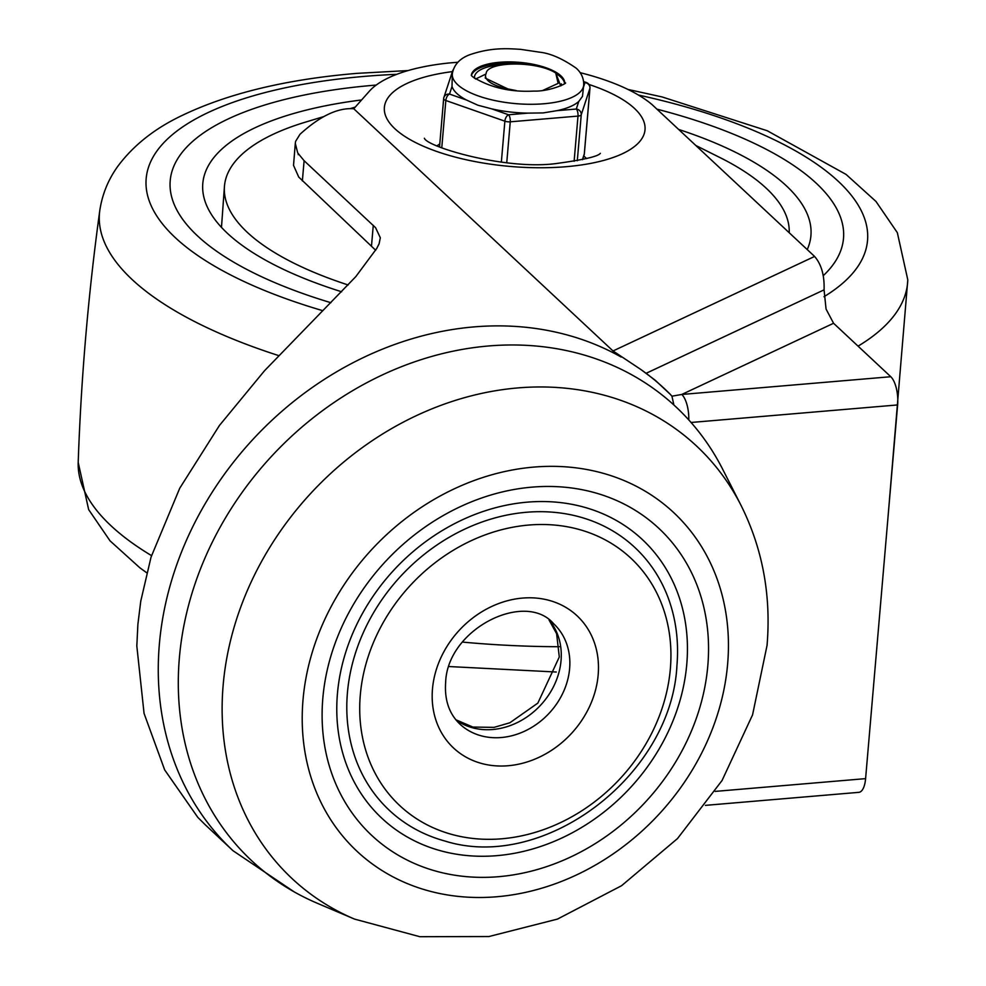 <?xml version="1.0" encoding="UTF-8"?>
<svg xmlns="http://www.w3.org/2000/svg" width="986" height="986" viewBox="0 0 986 986"><rect width="100%" height="100%" fill="white"/><g stroke="black" fill="none" stroke-linecap="round" stroke-linejoin="round"><path stroke-width="1.48" d="M444.489 840.898A179.834 151.499 -46.9 0 1 347.417 692.887A179.834 151.499 -46.9 0 1 493 518.476A179.834 151.499 -46.9 0 1 669.124 600.437C676.26 620.995 678.861 642.736 676.926 665.673C671.466 775.686 543.828 872.548 444.489 840.898M179.366 657.958A310.627 261.684 133.1 0 0 317.159 903.201L354.504 919.088A296.108 249.458 133.1 0 1 223.144 685.307A296.108 249.458 133.1 0 1 446.978 403.175A296.108 249.458 133.1 0 1 741.028 505.362L722.639 469.176A310.627 261.684 133.1 0 0 414.169 361.985A310.627 261.684 133.1 0 0 179.366 657.958M686.786 664.083A190.742 160.681 -46.9 0 1 496.956 855.651A190.742 160.681 -46.9 0 1 337.434 693.737A190.742 160.681 -46.9 0 1 527.264 502.157A190.742 160.681 -46.9 0 1 686.786 664.083M705.397 805.365L858.855 792.337A21.803 8.591 -94.9 0 0 861.863 790.575A21.803 8.591 -94.9 0 0 865.597 778.632L715.146 791.401M457.923 62.241L448.815 63.005A152.583 56.066 4.9 0 0 368.986 91.649L353.777 108.756L613.021 350.967L641.011 369.602A316.075 266.282 -46.9 0 1 664.601 388.817A316.075 266.282 -46.9 0 1 670.542 394.585L671.947 396.199L673.882 404.975M670.542 394.585L655.246 380.251L641.011 369.602M580.101 72.656A152.583 56.066 4.9 0 1 652.029 104.578L814.584 256.446C821.4 264.297 824.567 275.439 824.074 289.859L826.058 309.062L833.577 323.272L681.77 394.462A21.803 8.591 85.1 0 1 687.341 406.047A21.803 8.591 85.1 0 1 688.783 419.913M671.947 396.199L681.77 394.462L890.789 376.726A21.803 8.591 85.1 0 1 896.348 388.311A21.803 8.591 85.1 0 1 897.63 404.938L865.597 778.632M353.777 108.756C337.878 107.56 319.932 116.077 299.966 134.318L295.627 141.318L295.295 143.327L297.698 152.879L304.107 160.706L375.58 227.692L380.325 237.762L379.092 243.813L376.763 248.41L355.786 276.647L264.494 370.761L219.434 425.471L179.723 488.255L151.043 557.127L140.764 601.14L137.892 624.311L136.82 645.99L144.067 713.445L164.674 769.906L197.804 817.369L205.396 824.912L233.041 850.745L294.185 891.874M586.621 158.61A81.739 30.036 4.9 0 0 585.659 157.686A81.739 30.036 4.9 0 0 583.761 156.022M439.756 144.018A81.739 30.036 4.9 0 0 437.008 145.792M375.703 250.271L298.733 177.061L293.532 165.365L295.295 143.327M890.789 376.726L833.577 323.272M373.83 85.264A337.878 124.15 -175.1 0 1 376.196 85.067A337.878 124.15 4.9 0 0 373.83 85.264A337.878 124.15 4.9 0 0 170.208 180.684A337.878 124.15 -175.1 0 1 373.83 85.264M656.935 109.163A337.878 124.15 -175.1 0 1 843.498 238.402A337.878 124.15 -175.1 0 1 823.273 275.661A337.878 124.15 4.9 0 0 843.498 238.402A337.878 124.15 4.9 0 0 656.935 109.163M330.889 302.702A337.878 124.15 -175.1 0 1 170.208 180.684A337.878 124.15 4.9 0 0 330.889 302.702M361.615 99.943A305.179 112.133 4.9 0 0 202.796 183.47A305.179 112.133 4.9 0 0 341.661 291.77M807.238 249.581A305.179 112.133 4.9 0 0 810.923 235.605A305.179 112.133 4.9 0 0 678.627 129.425M323.778 116.594L305.426 122.141A283.364 104.122 4.9 0 0 224.426 186.613A283.364 104.122 4.9 0 0 348.157 284.966M355.034 107.338A207.085 76.095 4.9 0 0 351.447 108.633M789.219 232.758A283.364 104.122 4.9 0 0 720.224 157.698L695.796 145.472M516.233 90.589L507.79 88.913A32.698 12.017 -175.1 0 1 485.531 75.454A32.698 12.017 -175.1 0 1 486.172 73.469C486.616 61.551 536.187 60.417 555.747 73.001L558.138 83.379L542.855 90.404M485.531 75.454L485.297 78.128L507.79 88.913M485.876 74.073L475.572 79.028M560.677 85.905L555.747 73.001M452.303 73.876A65.939 24.231 4.9 0 0 457.603 84.623A65.939 24.231 4.9 0 0 530.221 104.294A65.939 24.231 4.9 0 0 583.7 85.141C583.909 78.486 581.407 72.828 576.181 68.17C562.661 58.741 550.582 53.429 539.958 52.221L520.67 49.362C506.952 48.462 491.176 47.414 469.817 54.711C459.71 58.457 453.868 64.842 452.303 73.876L452.007 86.497A65.939 24.231 4.9 0 0 456.838 93.46A65.939 24.231 4.9 0 0 466.464 100.017L477.865 105.219L491.607 108.83A65.939 24.231 4.9 0 0 527.991 113.119L543.138 112.922L556.843 110.678A65.939 24.231 4.9 0 0 578.782 101.447L576.28 109.039A5.448 2.145 85.2 0 1 577.673 111.936A5.448 2.145 85.2 0 1 577.956 113.624A5.448 2.145 85.2 0 1 577.993 116.089L574.123 161.285M583.7 82.171L584.981 82.614A5.448 5.053 18.2 0 1 589.936 88.296L584.304 153.952A5.448 1.997 4.9 0 0 584.341 153.779A5.448 1.997 4.9 0 0 584.341 153.606M578.782 101.447L582.492 96.369L583.7 85.141M466.464 100.017L449.517 94.077A5.448 5.053 -161.8 0 0 443.688 98.489A5.448 1.997 -175.1 0 0 443.651 98.662A5.448 1.997 -175.1 0 0 444.082 99.549A5.448 1.997 -175.1 0 0 445.832 100.498A5.448 2.909 -70.7 0 1 447.089 96.517A5.448 2.909 -70.7 0 1 449.517 94.077L452.007 86.497M527.991 113.119L508.554 114.77A5.448 2.909 109.3 0 0 506.126 117.211A5.448 2.909 109.3 0 0 505.399 118.776A5.448 2.909 109.3 0 0 504.869 121.179L501.356 162.086M471.481 75.355A46.872 17.218 -175.1 0 1 499.471 63.535A46.872 17.218 -175.1 0 1 529.346 64.866M557.41 74.48A46.872 17.218 -175.1 0 1 564.547 83.342M504.499 64.484A43.594 16.023 4.9 0 0 500.752 64.731A43.594 16.023 4.9 0 0 474.451 77.044A43.594 16.023 4.9 0 0 474.476 78.264M561.108 85.683A43.594 16.023 4.9 0 0 561.33 84.5A43.594 16.023 4.9 0 0 561.354 83.847M670.357 668.755A169.284 142.613 -46.9 0 1 501.874 838.778A169.284 142.613 -46.9 0 1 360.297 695.068A169.284 142.613 -46.9 0 1 528.779 525.045A169.284 142.613 -46.9 0 1 670.357 668.755M303.01 699.937A231.833 195.302 -46.9 0 1 533.746 467.093A231.833 195.302 -46.9 0 1 727.643 663.898A231.833 195.302 -46.9 0 1 496.907 896.742A231.833 195.302 -46.9 0 1 303.01 699.937M322.829 698.261A210.191 177.086 133.1 0 0 498.633 876.69A210.191 177.086 133.1 0 0 707.825 665.575A210.191 177.086 133.1 0 0 532.021 487.133A210.191 177.086 133.1 0 0 322.829 698.261M553.627 623.719A68.663 57.841 -46.9 0 1 569.625 668.557A68.663 57.841 -46.9 0 1 526.82 730.121A68.663 57.841 -46.9 0 1 459.87 724.069C449.234 713.913 444.476 700.146 445.623 682.793C447.04 628.661 525.39 590.367 553.627 623.719M598.169 674.88A90.466 76.205 133.1 0 0 522.518 598.083A90.466 76.205 133.1 0 0 432.484 688.943A90.466 76.205 133.1 0 0 508.135 765.74A90.466 76.205 133.1 0 0 598.169 674.88M455.988 719.928A68.663 57.841 133.1 0 0 521.36 720.433A68.663 57.841 133.1 0 0 561.046 660.546A68.663 57.841 133.1 0 0 549.214 620.132M621.217 357.068A316.075 266.282 133.1 0 0 329.139 376.332A316.075 266.282 133.1 0 0 159.35 644.351A316.075 266.282 133.1 0 0 233.041 850.745M824.074 289.859L646.348 373.201M452.389 71.621A130.793 48.055 4.9 0 0 397.42 130.965A130.793 48.055 4.9 0 0 566.186 166.696A130.793 48.055 4.9 0 0 634.479 108.423A130.793 48.055 4.9 0 0 588.95 84.463M814.584 256.446L613.021 350.967M371.537 245.526L373.275 225.326M302.369 180.906L304.107 160.706M298.216 154.642L298.29 153.853M897.63 404.938L691.063 422.476M887.733 520.423L907.798 279.864A405.554 149.022 -175.1 0 1 858.054 346.148M322.878 310.713A362.01 133.024 -175.1 0 1 146.741 174.263A362.01 133.024 -175.1 0 1 364.327 76.39A362.01 133.024 -175.1 0 1 396.828 74.307M638.423 95.038A362.01 133.024 -175.1 0 1 823.988 296.712M278.594 355.564A405.554 149.022 -175.1 0 1 99.783 210.585C88.296 294.161 81.098 378.106 78.202 462.422A405.554 149.022 -175.1 0 0 151.511 555.611M559.321 646.717A405.554 149.022 -175.1 0 1 462.397 642.083M577.303 160.718L581.247 114.721A5.448 5.053 -161.8 0 0 576.28 109.039L556.843 110.678M506.755 162.665L510.255 121.82A5.448 2.145 -94.8 0 0 509.935 117.667A5.448 2.145 -94.8 0 0 508.554 114.77L491.607 108.83M587.151 83.132A5.448 2.909 109.3 0 0 586.35 82.516A5.448 2.909 109.3 0 0 584.981 82.614L583.539 86.965M471.345 75.133A46.872 17.218 -175.1 0 1 509.811 61.896A46.872 17.218 -175.1 0 1 560.935 75.873A46.872 17.218 -175.1 0 1 564.719 83.144M453.153 69.821A5.448 5.448 0 0 0 452.599 71.004A5.448 5.053 18.2 0 1 453.116 69.907M589.948 87.89A5.448 1.997 -175.1 0 1 589.973 88.136A5.448 1.997 -175.1 0 1 589.936 88.296L581.247 114.721A5.448 1.997 -175.1 0 1 580.199 115.608A5.448 1.997 -175.1 0 1 577.993 116.089L510.255 121.82A5.448 1.997 -175.1 0 1 507.482 121.759A5.448 1.997 -175.1 0 1 504.869 121.179L445.832 100.498L441.765 147.851M582.43 159.646L584.304 153.952A5.448 5.053 18.2 0 1 584.094 155.012A5.448 5.448 0 0 0 584.341 153.779L589.973 88.136A5.448 5.448 0 0 0 586.35 82.516L583.638 81.567M443.651 98.834L439.534 146.914L443.651 98.662A5.448 5.448 0 0 1 443.897 97.429L452.599 71.004M354.504 919.088L419.826 936.7L488.908 936.54L557.484 919.088L621.562 885.711L677.505 838.568L722.06 780.493L752.564 714.862L767.046 645.423C771.237 595.248 762.572 548.561 741.028 505.362M455.852 719.768L472.873 727.064L494.06 727.372L509.873 722.763L537.838 703.117L559.296 656.984L556.609 633.702L549.054 620.009M600.338 153.335C598.182 156.367 584.119 159.683 558.15 163.269C507.593 170.948 426.876 146.939 424.399 138.25M99.783 210.585C102.261 194.082 108.411 179.144 118.209 165.759C133.258 145.78 153.496 129.536 178.897 117.026C225.646 93.941 285.077 79.373 357.178 73.346L408.105 70.561M627.946 89.43L662.136 96.948L767.256 130.756L846.062 174.411L875.975 201.452L897.346 232.684L907.798 279.864M556.264 672.021L449.037 666.548M146.68 572.743L139.938 567.862L110.025 540.833L88.654 509.602L78.202 462.422M355.256 107.092L350.178 108.633M221.48 227.372L224.426 186.613M564.695 83.514L564.83 82.984C569.661 81.937 551.149 91.686 533.673 91.094C510.255 92.277 489.98 87.544 472.849 76.92L471.308 75.503M582.578 159.621L584.094 155.012"/></g></svg>
